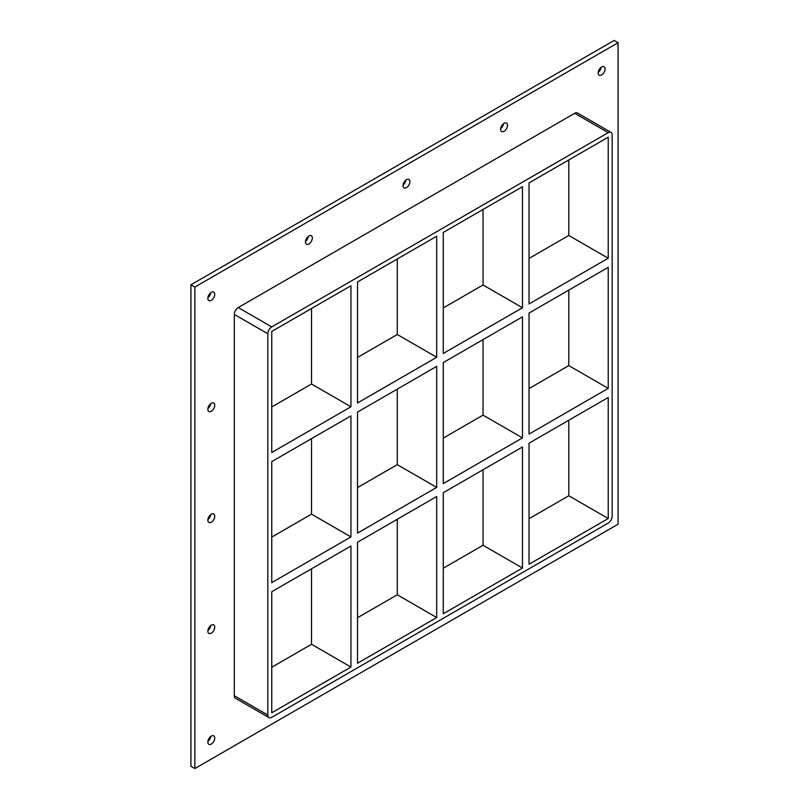<?xml version="1.0" encoding="UTF-8"?>
<svg xmlns="http://www.w3.org/2000/svg" width="809" height="809" viewBox="0 0 809 809"><rect width="100%" height="100%" fill="white"/><g stroke="black" fill="none" stroke-linecap="round" stroke-linejoin="round"><path stroke-width="1.21" d="M214.739 627.157A4.874 2.821 -60 0 1 212.615 632.072A4.874 2.821 -60 0 1 208.853 633.376A4.874 2.821 -60 0 1 207.842 631.141A4.874 2.821 -60 0 1 209.976 626.237A4.874 2.821 -60 0 1 213.728 624.922A4.874 2.821 -60 0 1 214.739 627.157M207.883 630.504A4.874 2.821 120 0 0 210.755 625.529M214.739 516.223A4.874 2.821 -60 0 1 212.615 521.127A4.874 2.821 -60 0 1 208.853 522.432A4.874 2.821 -60 0 1 207.842 520.197A4.874 2.821 -60 0 1 209.976 515.293A4.874 2.821 -60 0 1 213.728 513.988A4.874 2.821 -60 0 1 214.739 516.223M207.883 519.56A4.874 2.821 120 0 0 210.755 514.585M214.739 405.279A4.874 2.821 -60 0 1 212.615 410.183A4.874 2.821 -60 0 1 208.853 411.498A4.874 2.821 -60 0 1 207.842 409.263A4.874 2.821 -60 0 1 209.976 404.348A4.874 2.821 -60 0 1 213.728 403.044A4.874 2.821 -60 0 1 214.739 405.279M207.883 408.616A4.874 2.821 120 0 0 210.755 403.64M507.516 125.304A4.874 2.821 -60 0 1 505.382 130.219A4.874 2.821 -60 0 1 501.62 131.523A4.874 2.821 -60 0 1 500.609 129.288A4.874 2.821 -60 0 1 502.743 124.384A4.874 2.821 -60 0 1 506.505 123.069A4.874 2.821 -60 0 1 507.516 125.304M500.65 128.651A4.874 2.821 120 0 0 503.522 123.666M409.92 181.651A4.874 2.821 -60 0 1 407.797 186.555A4.874 2.821 -60 0 1 404.035 187.87A4.874 2.821 -60 0 1 403.024 185.635A4.874 2.821 -60 0 1 405.147 180.72A4.874 2.821 -60 0 1 408.909 179.416A4.874 2.821 -60 0 1 409.92 181.651M403.064 184.988A4.874 2.821 120 0 0 405.936 180.013M312.335 237.988A4.874 2.821 -60 0 1 310.201 242.902A4.874 2.821 -60 0 1 306.439 244.207A4.874 2.821 -60 0 1 305.428 241.972A4.874 2.821 -60 0 1 307.562 237.067A4.874 2.821 -60 0 1 311.323 235.763A4.874 2.821 -60 0 1 312.335 237.988M305.478 241.335A4.874 2.821 120 0 0 308.35 236.359M214.739 738.101A4.874 2.821 -60 0 1 212.615 743.016A4.874 2.821 -60 0 1 208.853 744.32A4.874 2.821 -60 0 1 207.842 742.086A4.874 2.821 -60 0 1 209.976 737.171A4.874 2.821 -60 0 1 213.728 735.866A4.874 2.821 -60 0 1 214.739 738.101M207.883 741.449A4.874 2.821 120 0 0 210.755 736.463M605.102 68.967A4.874 2.821 -60 0 1 602.968 73.872A4.874 2.821 -60 0 1 599.206 75.176A4.874 2.821 -60 0 1 598.205 72.952A4.874 2.821 -60 0 1 600.329 68.037A4.874 2.821 -60 0 1 604.09 66.732A4.874 2.821 -60 0 1 605.102 68.967M598.245 72.304A4.874 2.821 120 0 0 601.117 67.329M214.739 294.334A4.874 2.821 -60 0 1 212.615 299.249A4.874 2.821 -60 0 1 208.853 300.554A4.874 2.821 -60 0 1 207.842 298.319A4.874 2.821 -60 0 1 209.976 293.404A4.874 2.821 -60 0 1 213.728 292.1A4.874 2.821 -60 0 1 214.739 294.334M207.883 297.682A4.874 2.821 120 0 0 210.755 292.696M529.035 313.063L608.226 267.344L608.226 388.381L529.035 434.099L529.035 313.063M443.271 362.574L522.462 316.855L522.462 437.891L443.271 483.61L443.271 362.574M271.753 461.605L350.944 415.877L350.944 536.913L271.753 582.632L271.753 461.605M357.517 412.084L436.698 366.366L436.698 487.402L357.517 533.121L357.517 412.084M608.226 258.233L529.035 303.951L529.035 182.925L608.226 137.196L608.226 258.233L568.788 235.47L529.035 258.425M311.516 308.502L311.516 384.012L350.944 406.775L271.753 452.494L271.753 331.457L350.944 285.739L350.944 406.775M311.516 384.012L271.753 406.967M522.462 307.754L443.271 353.472L443.271 232.436L522.462 186.717L522.462 307.754L483.034 284.98L443.271 307.936M436.698 357.265L357.517 402.983L357.517 281.947L436.698 236.228L436.698 357.265L397.27 334.501L357.517 357.457M568.788 235.47L568.788 159.97M397.27 258.991L397.27 334.501M483.034 209.48L483.034 284.98M611.007 132.373L577.495 113.017A5.572 3.216 120 0 0 574.703 113.3L608.226 132.646A5.572 3.216 -60 0 1 611.007 132.373A5.572 3.216 -60 0 1 612.16 134.921L612.16 516.243A5.572 3.216 -60 0 1 608.226 523.069L271.753 717.33A5.572 3.216 -60 0 1 268.962 717.603A5.572 3.216 -60 0 1 267.809 715.055L234.297 695.7A5.572 3.216 120 0 0 235.449 698.258L268.962 717.603M608.226 132.646L271.753 326.907L238.24 307.562A5.572 3.216 120 0 0 234.297 314.388L234.297 695.7M234.297 314.388L267.809 333.733A5.572 3.216 -60 0 1 271.753 326.907M267.809 333.733L267.809 715.055M608.226 397.482L608.226 518.518L529.035 564.237L529.035 443.201L608.226 397.482M443.271 613.748L443.271 492.711L522.462 446.993L522.462 568.029L443.271 613.748M357.517 663.259L357.517 542.232L436.698 496.514L436.698 617.54L357.517 663.259M350.944 667.061L271.753 712.78L271.753 591.743L350.944 546.024L350.944 667.061L311.516 644.288L311.516 568.788M311.516 438.65L311.516 514.15L271.753 537.105M350.944 536.913L311.516 514.15M397.27 389.129L397.27 464.639L357.517 487.594M436.698 487.402L397.27 464.639M397.27 519.277L397.27 594.777L436.698 617.54M522.462 568.029L483.034 545.266L443.271 568.221M357.517 617.732L397.27 594.777M271.753 667.243L311.516 644.288M483.034 339.618L483.034 415.128L443.271 438.084M568.788 290.107L568.788 365.607L529.035 388.563M483.034 469.756L483.034 545.266M529.035 518.711L568.788 495.755L568.788 420.245M483.034 415.128L522.462 437.891M568.788 365.607L608.226 388.381M568.788 495.755L608.226 518.518M618.076 42.725L194.868 287.064L194.868 768.55L618.076 524.212L618.076 42.725L614.132 40.45L190.924 284.788L190.924 766.275L194.868 768.55M574.703 113.3L238.24 307.562M190.924 284.788L194.868 287.064"/></g></svg>
